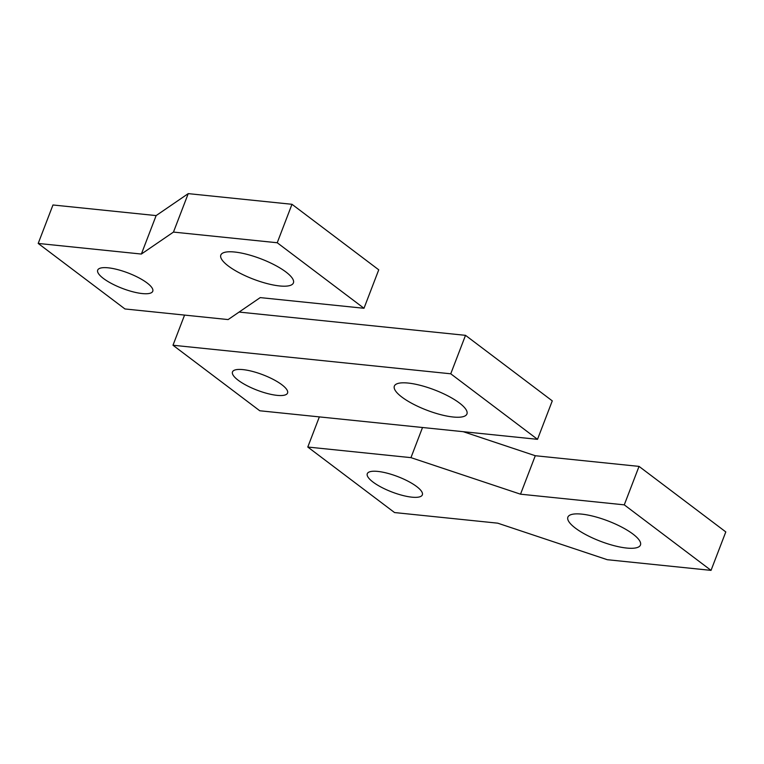 <?xml version="1.0" encoding="UTF-8"?>
<svg xmlns="http://www.w3.org/2000/svg" width="764" height="764" viewBox="0 0 764 764"><rect width="100%" height="100%" fill="white"/><g stroke="black" fill="none" stroke-linecap="round" stroke-linejoin="round"><path stroke-width="1.15" d="M372.994 482.046A29.49 8.232 -159 0 0 402.418 495.378A29.49 8.232 -159 0 0 422.349 494.852A29.49 8.232 -159 0 0 397.767 476.602A29.49 8.232 -159 0 0 367.283 473.718A29.49 8.232 -159 0 0 372.994 482.046M410.956 457.646L307.787 447.036L394.549 512.558L497.717 523.168L607.284 559.706L711.036 570.374L624.274 504.851L520.523 494.184L410.956 457.646L422.521 427.506M575.397 528.125A38.878 10.849 -159 0 0 614.189 545.697A38.878 10.849 -159 0 0 640.461 545.019A38.878 10.849 -159 0 0 608.058 520.962A38.878 10.849 -159 0 0 567.872 517.152A38.878 10.849 -159 0 0 575.397 528.125M711.036 570.374L725.8 531.916L639.038 466.393L535.287 455.726L463.185 431.679M307.787 447.036L319.352 416.896M624.274 504.851L639.038 466.393M520.523 494.184L535.287 455.726M401.874 397.079A38.878 10.849 -159 0 0 440.666 414.651A38.878 10.849 -159 0 0 466.938 413.964A38.878 10.849 -159 0 0 434.535 389.907A38.878 10.849 -159 0 0 394.348 386.106A38.878 10.849 -159 0 0 401.874 397.079M450.75 373.797L172.989 345.242L259.76 410.765L537.512 439.329L450.75 373.797L465.515 335.339L239.103 312.065M238.196 380.243A29.49 8.232 -159 0 0 267.629 393.575A29.49 8.232 -159 0 0 287.55 393.059A29.49 8.232 -159 0 0 281.849 384.731A29.49 8.232 -159 0 0 252.416 371.399A29.49 8.232 -159 0 0 232.485 371.925A29.49 8.232 -159 0 0 238.196 380.243M537.512 439.329L552.276 400.871L465.515 335.339M172.989 345.242L184.563 315.093M103.407 278.449A29.49 8.232 21 0 1 97.696 270.122A29.49 8.232 21 0 1 128.18 273.006A29.49 8.232 21 0 1 152.762 291.256A29.49 8.232 21 0 1 132.831 291.781A29.49 8.232 21 0 1 103.407 278.449M228.13 319.572L124.962 308.962L38.2 243.439L141.369 254.049L173.466 232.084L277.227 242.751L363.989 308.274L260.228 297.607L228.13 319.572M228.35 266.025A38.878 10.849 21 0 1 220.825 255.052A38.878 10.849 21 0 1 261.002 258.862A38.878 10.849 21 0 1 293.414 282.919A38.878 10.849 21 0 1 267.142 283.597A38.878 10.849 21 0 1 228.35 266.025M38.2 243.439L52.964 204.981L156.133 215.591L188.23 193.626L291.982 204.294L378.743 269.816L363.989 308.274M141.369 254.049L156.133 215.591M173.466 232.084L188.23 193.626M277.227 242.751L291.982 204.294"/></g></svg>
